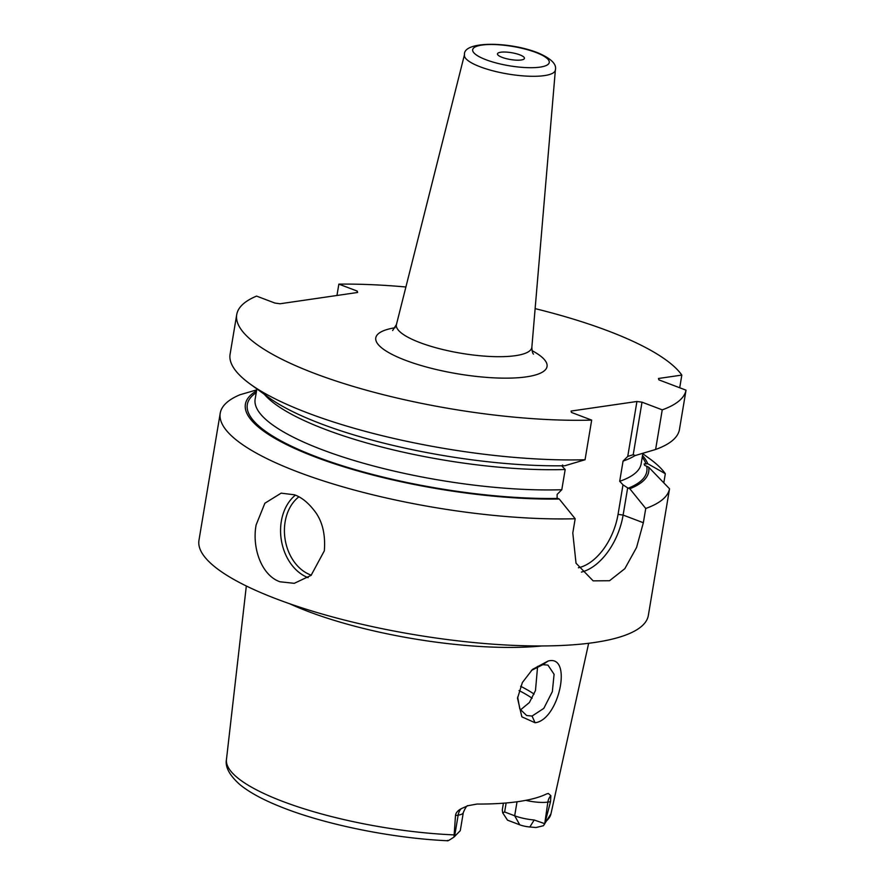 <?xml version="1.0" encoding="UTF-8"?>
<svg xmlns="http://www.w3.org/2000/svg" width="885" height="885" viewBox="0 0 885 885"><rect width="100%" height="100%" fill="white"/><g stroke="black" fill="none" stroke-linecap="round" stroke-linejoin="round"><path stroke-width="1.33" d="M289.583 603.714A174.544 44.117 9.5 0 0 308.445 611.579A174.544 44.117 9.5 0 0 541.996 645.95M454.569 836.568L458.153 815.14L455.498 815.528L453.994 837.055L460.211 830.75A21.683 5.487 -170.5 0 0 460.333 830.384L463.309 812.563A21.683 5.487 -170.5 0 1 458.153 815.14A12.755 9.691 81.7 0 1 461.151 808.713L467.955 805.704L477.004 804.056A166.192 42.004 9.5 0 0 546.554 793.945L548.324 793.469L550.846 795.659L550.525 801.71L547.859 802.098L544.706 823.869L543.412 825.738L536.011 827.519L529.838 826.988L534.197 819.997A21.683 5.487 -170.5 0 1 514.683 815.793L504.638 811.976L502.702 812.861L502.293 809.875L503.41 803.193M455.498 815.528C455.742 812.961 457.633 810.693 461.151 808.713M544.706 823.869L550.525 801.71M548.014 661.084C573.015 653.882 559.165 720.08 535.071 722.746L521.851 716.828L517.515 698.276L522.36 682.556L532.471 669.425L548.014 661.084L542.837 664.668L547.948 665.111L554.087 674.27L552.34 691.639L543.799 708.376L532.062 716.065L526.619 715.5L519.816 708.962L517.648 697.07M544.275 823.515L534.197 819.997M502.702 812.861L507.514 820.174L519.749 824.809A11.206 2.832 9.5 0 0 529.838 826.988M447.544 840.385C446.792 841.591 448.938 840.473 453.994 837.055M256.694 389.898L240.067 394.721A227.81 57.58 9.5 0 0 220.221 413.218L198.97 540.248A227.81 57.58 -170.5 0 0 277.082 599.167A227.81 57.58 9.5 0 0 513.156 645.353A227.81 57.58 9.5 0 0 648.34 615.451L669.536 488.785L648.705 467.214L644.568 465.3L644.18 463.928L647.731 463.718A204.457 51.673 9.5 0 0 642.543 455.487M324.341 550.802L311.1 575.35L294.262 583.326L279.992 581.777C261.617 575.538 251.794 547.903 256.119 524.927L264.88 503.222L281.153 493.144L294.539 494.815C301.254 497.226 307.615 502.215 313.611 509.76C322.074 519.926 325.647 533.611 324.341 550.802M663.816 482.745L665.321 473.718A227.81 57.58 9.5 0 0 649.579 458.662L642.831 453.751M645.74 508.477L629.81 488.752L627.664 487.889L623.117 515.07L643.351 522.736L645.74 508.477A227.81 57.58 9.5 0 0 669.536 488.785M643.351 522.736L636.558 547.494L624.821 568.69L609.533 580.726L593.149 580.859L576.024 563.203L572.794 533.002L575.173 518.743A227.81 57.58 9.5 0 1 298.334 472.136A227.81 57.58 9.5 0 1 220.221 413.218M686.03 390.163A227.81 57.58 9.5 0 1 662.245 409.855L655.608 449.48A227.81 57.58 9.5 0 0 679.403 429.8L686.03 390.163L658.86 379.864L658.484 378.481L681.826 375.085A227.81 57.58 9.5 0 0 535.126 308.622M679.713 387.763L681.826 375.085M336.953 295.479L338.855 284.129L357.241 291.099L357.617 292.47L280.025 303.765L274.947 303.068L256.561 296.099A227.81 57.58 9.5 0 0 236.726 314.595A227.81 57.58 9.5 0 0 354.066 386.668A227.81 57.58 9.5 0 0 591.678 420.109L571.456 412.443L571.068 411.06L636.934 401.48L627.753 456.406L633.217 454.724L635.375 455.498L655.608 449.48M405.905 286.994A227.81 57.58 9.5 0 0 338.855 284.129M585.051 459.746A227.81 57.58 -170.5 0 1 250.112 384.001L268.929 397.664A204.457 51.673 -170.5 0 0 564.818 465.753L585.051 459.746L591.678 420.109M250.112 384.001A227.81 57.58 -170.5 0 1 230.089 354.232L236.726 314.595M662.245 409.855L642.012 402.177L633.217 454.724M629.81 488.752A204.457 51.673 9.5 0 0 648.705 467.214M562.661 464.99L561.875 465.986L565.183 469.504L561.798 489.726L557.119 494.405L557.107 498.155L559.254 499.018L575.173 518.743M256.528 390.893A204.457 51.673 9.5 0 0 323.501 460.034A204.457 51.673 9.5 0 0 559.254 499.018M627.664 487.889L622.996 484.825L619.688 481.307L623.062 461.085L627.753 456.406M647.731 463.718L665.321 473.718M622.996 484.825L618.051 514.373A51.186 30.665 -69.2 0 1 578.381 567.761M356.998 292.57L357.241 291.099M636.934 401.48L642.012 402.177M618.051 514.373L623.117 515.07A54.837 32.845 -69.2 0 1 581.401 572.086M519.76 54.826A13.673 3.451 -170.5 0 1 524.44 58.366A13.673 3.451 -170.5 0 1 516.331 60.158A13.673 3.451 -170.5 0 1 502.171 57.381A13.673 3.451 -170.5 0 1 497.481 53.852A13.673 3.451 -170.5 0 1 505.589 52.06A13.673 3.451 -170.5 0 1 519.76 54.826M520.38 709.991L529.385 702.535L535.48 690.51L537.615 666.339M531.365 670.476L542.837 664.668M506.143 802.972L504.638 811.976M545.746 821.49A164.522 41.584 9.5 0 0 550.968 813.802L588.658 643.284M447.655 840.75C391.911 838.261 323.423 824.3 279.605 806.379C262.502 799.509 249.271 792.263 239.923 784.641C229.469 775.304 224.978 766.93 226.46 759.496A164.522 41.584 -170.5 0 0 282.946 801.511A164.522 41.584 9.5 0 0 453.717 834.876M295.38 495.146A45.566 34.615 -98.3 0 0 281.33 521.265A45.566 34.615 81.7 0 0 308.146 577.673M628.306 488.188A202.521 51.186 9.5 0 0 646.714 466.45M557.749 498.443A202.521 51.186 -170.5 0 1 327.118 460.687A202.521 51.186 -170.5 0 1 256.23 392.652M642.244 457.246A202.521 51.186 -170.5 0 1 646.017 463.972M642.908 453.264L641.16 463.729A195.696 49.46 -170.5 0 1 619.688 481.307M561.798 489.726A195.696 49.46 -170.5 0 1 356.887 461.328A195.696 49.46 -170.5 0 1 255.145 399.135L256.86 388.902M565.183 469.504A195.696 49.46 -170.5 0 1 264.361 394.345M635.242 455.443A195.696 49.46 -170.5 0 1 623.062 461.085M395.119 327.738A86.83 21.948 9.5 0 0 405.551 360.317A86.83 21.948 9.5 0 0 518.665 377.696A86.83 21.948 9.5 0 0 532.062 350.659M392.619 330.548L396.447 324.485A68.665 17.357 9.5 0 0 419.921 342.595A68.665 17.357 9.5 0 0 491.706 356.544A68.665 17.357 9.5 0 0 531.863 347.152C532.04 351.057 532.582 353.38 533.511 354.122M464.481 54.671C462.955 41.219 508.123 41.263 537.361 52.613C550.846 58.288 556.853 64.041 555.382 69.893A46.086 11.649 -170.5 0 1 528.422 76.198A46.086 11.649 -170.5 0 1 480.234 66.829A46.086 11.649 -170.5 0 1 464.481 54.671L396.447 324.485M535.945 52.469A38.818 9.812 -170.5 0 1 540.027 67.127A38.818 9.812 -170.5 0 1 485.987 59.737A38.818 9.812 -170.5 0 1 481.894 45.08A38.818 9.812 -170.5 0 1 535.945 52.469M311.321 575.161A42.834 32.546 81.7 0 1 285.136 521.785A42.834 32.546 -98.3 0 1 298.876 496.817M535.071 722.746L532.062 716.065M534.109 694.094A146.169 36.938 9.5 0 0 520.601 686.262M532.106 698.243A143.89 36.362 9.5 0 0 519.053 690.543M550.846 795.659A12.755 9.691 -98.3 0 0 547.859 802.098A21.683 5.487 -170.5 0 1 525.734 800.35M517.028 801.777L514.683 815.793L519.749 824.809M463.309 812.563C465.399 807.629 466.959 805.339 467.999 805.682M550.968 813.802L543.412 825.738M226.46 759.496L246.329 585.992M555.382 69.893L531.863 347.152"/></g></svg>
